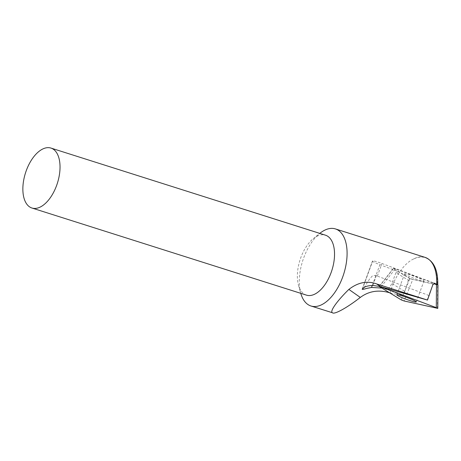 <?xml version="1.0" encoding="UTF-8"?>
<svg xmlns="http://www.w3.org/2000/svg" width="461" height="461" viewBox="0 0 461 461"><rect width="100%" height="100%" fill="white"/><g stroke="black" fill="none" stroke-linecap="round" stroke-linejoin="round"><path stroke-width="0.35" stroke-dasharray="2.31 1.73" d="M401.26 299.904L409.927 278.398L412.779 279.47L404.107 300.975M409.927 278.398L393.59 268.429L379.317 286.517M437.437 308.357L437.598 284.967L437.95 284.984M381.132 286.777L395.308 268.809L434.02 283.359M395.308 268.809L393.59 268.429M404.643 273.771A10.332 0.968 -159.9 0 0 404.579 273.834A10.332 0.968 -159.9 0 0 413.943 278.3A10.332 0.968 -159.9 0 0 423.982 280.951A10.332 0.968 -159.9 0 0 415.021 276.635A10.332 0.968 -159.9 0 0 404.643 273.771M437.598 284.967L412.779 279.47M425.03 257.359A40.43 21.546 -72.4 0 0 413.615 258.99C417.482 257.123 421.129 256.61 424.558 257.44C433.651 260.286 437.887 269.38 437.27 284.725L410.1 278.79L408.383 280.248L395.924 272.624L398.477 271.673L379.893 264.683A8.984 0.841 20.1 0 1 372.471 261.07A8.984 0.841 20.1 0 1 372.528 261.018L372.73 260.914A8.845 0.83 20.1 0 1 381.979 263.502L433.847 283.008M364.046 287.641L369.52 279.101L372.54 275.741L376.43 275.286L377.357 276.099L428.805 295.449L432.81 284.529M410.1 278.79L398.477 271.673M395.924 272.624L391.919 283.544L388.116 289.848L381.835 288.05M437.241 284.817L437.766 284.835M300.774 293.334A40.43 21.546 107.6 0 1 300.762 293.288A40.43 21.546 107.6 0 1 319.761 233.416A40.43 21.546 107.6 0 1 319.796 233.387M413.615 258.99C404.13 263.058 393.579 278.358 390.185 292.966L389.557 292.764M408.383 280.248L404.81 291.433L391.919 283.544M390.185 292.966L402.92 295.691L404.81 291.433M427.163 300.14L428.805 295.449M388.116 289.848L402.92 295.691M306.432 295.132A31.446 16.757 107.6 0 1 298.498 285.25A31.446 16.757 107.6 0 1 313.278 238.683A31.446 16.757 107.6 0 1 314.679 237.628A31.446 16.757 107.6 0 1 325.46 235.185M362.219 289.11L372.528 261.018M372.275 285.44L379.893 264.683M377.357 276.099L381.979 263.502M362.525 288.719L372.73 260.914M387.275 291.369L382.97 288.356M376.43 275.286L372.874 285.44M393.446 268.29L379.265 286.264M416.277 301.943L423.982 280.951M396.875 294.827L404.579 273.834M372.471 261.07L362.127 289.266M364.593 286.661L364.063 287.595M298.498 285.25L300.762 293.288M313.278 238.683L319.761 233.416"/><path stroke-width="0.69" d="M437.789 308.374L437.95 284.984L436.469 284.276L436.302 307.666L437.789 308.374L404.107 300.975L401.26 299.904L379.317 286.517L381.132 286.777M436.302 307.666L381.034 286.898M405.432 298.993A10.332 0.968 -159.9 0 0 416.277 301.943A10.332 0.968 -159.9 0 0 407.317 297.633A10.332 0.968 -159.9 0 0 396.938 294.763A10.332 0.968 -159.9 0 0 396.875 294.827A10.332 0.968 -159.9 0 0 405.432 298.993M434.02 283.359L436.469 284.276M381.835 288.05L371.531 287.468L366.518 288.448C363.418 289.433 361.983 289.652 362.219 289.11L364.046 287.641C365.147 286.448 368.085 285.716 372.874 285.44L380.429 286.575L376.677 283.947L427.491 300.071L432.931 284.472L434.262 283.867L432.925 284.477M437.264 284.823C438.088 284.973 437.887 284.771 436.653 284.212L433.847 283.008L434.262 283.867M389.557 292.764L389.021 292.597C378.308 289.583 368.737 291.191 360.3 297.426C346.833 307.913 334.179 314.857 332.404 312.731C329.511 311.584 336.979 301.01 348.862 289.41C358.036 282.322 367.302 280.501 376.677 283.947M319.796 233.387A40.43 21.546 107.6 0 1 324.008 230.552A40.43 21.546 107.6 0 1 335.424 228.921A40.43 21.546 107.6 0 1 346.528 245.782A40.43 21.546 107.6 0 1 337.193 288.724A40.43 21.546 107.6 0 1 310.962 305.995A40.43 21.546 107.6 0 1 300.774 293.334M310.962 305.995L332.404 312.731M427.491 300.071L380.429 286.575M50.958 148.073L325.46 235.185A31.446 16.757 107.6 0 1 334.098 248.3A31.446 16.757 107.6 0 1 332.427 268.544A31.446 16.757 107.6 0 1 306.432 295.132L31.936 208.02A31.446 16.757 107.6 0 1 25.476 172.979A31.446 16.757 107.6 0 1 50.958 148.073A31.446 16.757 107.6 0 1 57.925 181.432A31.446 16.757 107.6 0 1 31.936 208.02M371.531 287.468L372.275 285.44M389.021 292.597L387.275 291.369M360.3 297.426L348.862 289.41M436.653 284.212A40.43 21.546 -72.4 0 0 425.03 257.359C433.818 260.891 438.059 270.054 437.766 284.835M335.424 228.921L425.03 257.359"/></g></svg>
